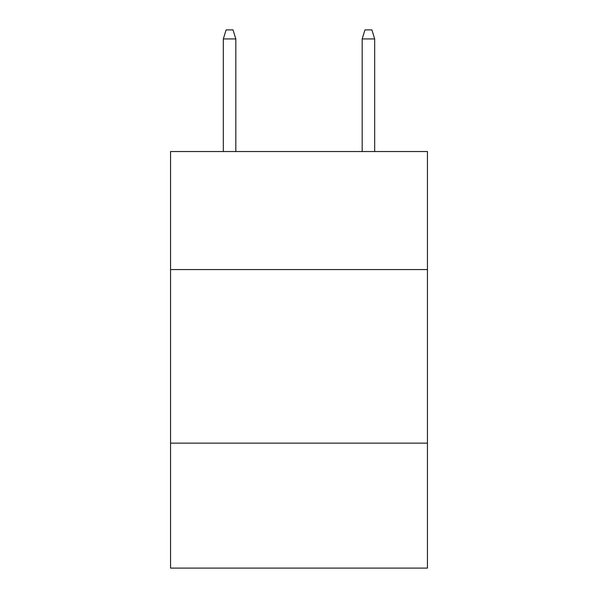 <?xml version="1.0" encoding="UTF-8"?>
<svg xmlns="http://www.w3.org/2000/svg" width="598" height="598" viewBox="0 0 598 598"><rect width="100%" height="100%" fill="white"/><g stroke="black" fill="none" stroke-linecap="round" stroke-linejoin="round"><path stroke-width="0.9" d="M427.443 269.563L427.443 151.533L170.557 151.533L170.557 269.563L427.443 269.563L427.443 568.1L170.557 568.1L170.557 269.563M427.443 443.133L170.557 443.133M235.821 151.533L235.821 38.922L223.323 38.922L223.323 151.533M223.323 38.922L226.104 29.9L233.041 29.9L235.821 38.922M362.179 38.922L364.959 29.9L371.896 29.9L374.677 38.922L362.179 38.922L362.179 151.533M374.677 38.922L374.677 151.533"/></g></svg>
